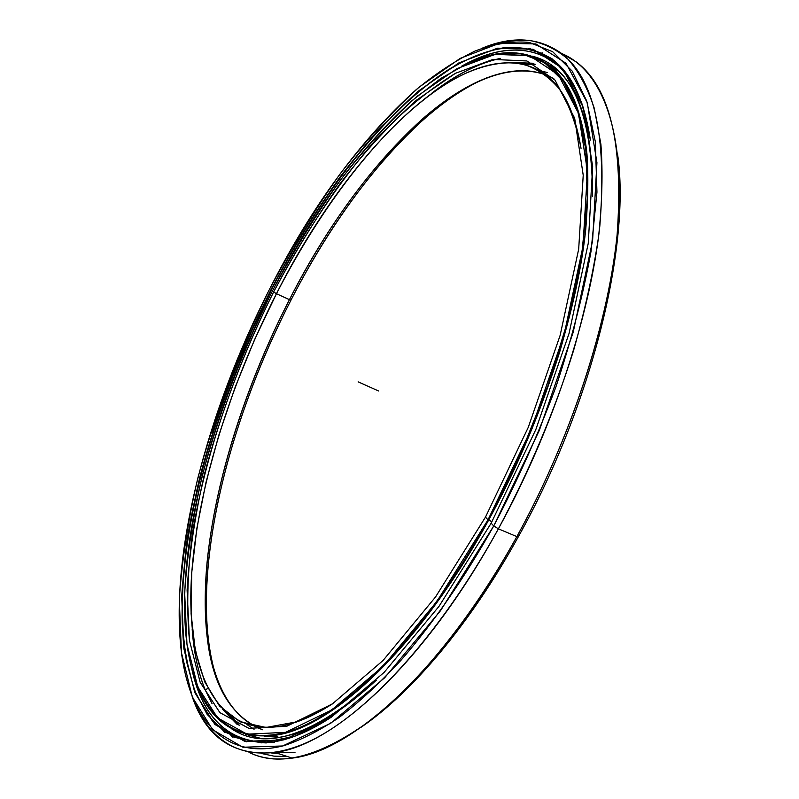 <?xml version="1.0" encoding="UTF-8"?>
<svg xmlns="http://www.w3.org/2000/svg" width="799" height="799" viewBox="0 0 799 799"><rect width="100%" height="100%" fill="white"/><g stroke="black" fill="none" stroke-linecap="round" stroke-linejoin="round"><path stroke-width="1.2" d="M278.392 737.237L264.309 736.288L278.392 737.237M237.253 724.523L222.571 709.322L237.253 724.523M511.769 62.442L532.883 63.241L511.769 62.442M553.837 78.741C517.702 58.377 468.074 78.432 420.893 120.369C371.225 165.972 327.41 225.747 289.428 299.695L291.006 300.054C329.248 225.618 373.423 165.413 423.56 119.45L420.893 120.369M238.242 724.943L230.502 716.144L238.242 724.943M232 717.202L239.6 725.522L232 717.202M207.86 688.558L205.163 689.747C198.232 672.718 193.937 652.863 192.279 630.171C193.937 652.863 198.232 672.718 205.163 689.747L212.095 703.729L205.123 689.747C198.062 672.378 193.738 652.084 192.15 628.863C193.738 652.084 198.062 672.378 205.123 689.747L207.86 688.558M432.589 92.644C456.039 74.507 478.711 63.081 500.613 58.367C478.711 63.081 456.039 74.507 432.589 92.644M260.015 738.216L245.533 734.291L260.015 738.216M245.702 734.331L260.254 738.236L245.702 734.331M558.441 71.241L545.687 62.901M492.004 521.647L488.579 520.209C418.746 648.638 330.157 729.627 273.258 735.519C235.685 738.755 210.137 721.607 196.624 684.044C213.772 729.257 251.445 750.091 306.137 725.312C360.659 700.274 431.17 624.768 488.579 520.209L488.009 519.849C422.881 638.531 341.942 717.682 285.153 732.443C228.055 747.105 195.226 706.656 186.856 643.445C174.761 547.335 212.254 408.449 272.499 290.826C242.357 351.34 218.966 412.943 202.327 475.635C192.879 516.633 186.996 555.784 184.669 593.088L186.956 644.224L197.743 686.86L217.668 717.951L247.031 734.181L285.503 732.353L331.815 709.921L383.54 665.807L437.093 601.158L488.009 519.849L531.665 428.274L564.134 334.461L582.95 246.541L587.445 171.356L578.556 113.448L558.411 74.906L529.667 55.7L495.02 54.372L456.908 68.674L417.378 96.07C390.871 119.86 365.133 148.015 340.144 180.534C315.905 214.881 293.353 251.645 272.499 290.826C312.948 211.675 359.48 148.244 412.104 100.564L440.808 78.442L469.143 62.642L496.429 54.122L521.867 53.843L544.538 62.692L563.445 81.358L577.537 110.282L585.817 149.413L587.395 198.172L581.652 255.271L568.369 318.771L547.764 386.067L520.578 454.152L488.009 519.849L488.579 520.209C517.932 465.168 541.772 408.629 560.119 350.601C570.886 312.888 578.895 276.953 584.139 242.806C587.774 210.147 588.723 180.604 586.975 154.177C577.697 65.168 529.937 38.692 475.635 59.965C503.17 48.989 527.24 50.467 547.824 64.409C580.084 87.7 592.718 142.761 585.737 229.583C576.598 315.176 540.334 425.707 488.579 520.209L492.004 521.647L488.009 519.849L485.462 517.153L528.259 427.365L560.139 335.38L578.686 249.118L583.22 175.231L574.661 118.192L555.025 80.1L526.901 60.964L492.913 59.426L455.45 73.298L416.539 100.125C390.421 123.495 365.043 151.191 340.384 183.221C316.464 217.078 294.202 253.343 273.608 292.015L276.464 293.702C323.595 202.217 386.017 121.238 447.45 82.706C473.567 67.436 498.686 60.414 521.098 63.58C535.47 67.605 548.154 75.985 559.17 88.729C568.988 104.08 576.269 123.955 581.033 148.364C574.871 111.311 562.476 86.312 543.839 73.388C470.591 25.218 348.873 149.633 276.464 293.702L289.428 299.695C357.992 164.424 469.413 47.65 545.967 74.976M487.39 77.553C418.167 106.287 343.87 197.073 291.006 300.054L289.428 299.695C231.91 411.515 196.434 543.25 207.111 636.613C212.474 685.702 231.031 716.763 262.771 729.807C215.63 712.718 199.311 643.744 207.121 561.887C215.52 479.12 246.092 384.539 289.428 299.695L276.464 293.702C228.894 387.155 196.294 492.374 191.281 580.154C186.816 666.716 213.533 733.432 276.494 726.81C293.343 724.723 312.109 717.003 332.784 703.639L297.198 721.757L266.027 727.47L240.03 721.787L219.555 706.066L204.684 681.817L195.286 650.546L191.081 613.712L191.73 572.623L196.844 528.449L206.032 482.216L218.936 434.846L235.196 387.135L254.482 339.845L276.464 293.702L273.608 292.015C243.855 351.75 220.784 412.534 204.394 474.386C195.096 514.826 189.333 553.417 187.096 590.141L189.443 640.418L200.159 682.256L219.885 712.638L248.879 728.348L286.761 726.271L332.294 703.979L383.061 660.483L435.565 596.933L485.462 517.153L435.565 596.933L383.061 660.483L332.294 703.979L286.761 726.271L248.879 728.348L219.885 712.638L200.159 682.256L189.443 640.418C186.457 607.989 187.425 572.533 192.349 534.052C205.153 455.62 234.167 370.576 273.608 292.015C304.179 233.797 339.595 180.794 377.757 137.508C403.585 110.612 429.482 89.208 455.45 73.298L492.913 59.426L526.901 60.964L555.025 80.1L574.661 118.192L583.22 175.231L578.686 249.118L560.139 335.38L528.259 427.365L485.462 517.153M547.824 64.409L556.104 69.373M500.274 58.407C478.132 63.241 455.21 74.916 431.52 93.423C455.21 74.916 478.132 63.241 500.274 58.407M545.827 63.001L554.826 68.424M533.902 63.71L522.137 63.8L533.902 63.71M535.2 64.329L523.924 64.21L535.2 64.329M291.006 300.054C223.71 430.361 186.317 590.291 217.578 681.078C213.163 668.613 210.047 654.761 208.239 639.53C197.413 545.248 233.088 412.614 291.006 300.054M246.861 724.483L254.082 729.247L246.861 724.483M271.201 735.779L277.113 736.808L271.201 735.779M547.625 72.639L539.265 70.432M361.168 727.2C411.715 692.863 470.371 623.899 518.531 536.389L516.863 536.608L498.386 528.828L493.742 525.942C464.369 578.047 433.497 622.771 401.118 660.104C379.875 683.015 359.17 702.161 339.016 717.552C319.38 730.725 300.943 740.114 283.695 745.707C224.669 760.848 190.751 719.39 181.753 654.91C168.549 554.965 207.5 410.446 270.042 288.219C239.061 350.451 214.961 413.842 197.762 478.381C187.965 520.628 181.812 561.048 179.296 599.64L181.443 652.673L192.349 697.128L212.714 729.807L242.916 747.235L282.676 745.976L330.746 723.265L384.619 677.802L440.519 610.696L493.742 525.942L539.345 430.331L573.163 332.384L592.588 240.749L596.933 162.646L587.305 102.791L566.002 63.281L535.849 43.945L499.715 43.136L460.154 58.397L419.235 87.071C391.88 111.82 365.333 140.984 339.605 174.572C314.666 210.007 291.475 247.89 270.042 288.219C312.299 205.393 361.068 139.176 416.339 89.538C436.074 73.358 455.61 60.544 474.966 51.076C494.042 43.795 512.129 40.909 529.248 42.417L552.628 51.675L572.154 71.071L586.736 101.044L595.315 141.603L596.953 192.15L591.02 251.385C583.25 294.571 571.525 339.815 555.834 387.125C538.047 434.706 517.352 480.978 493.742 525.942L498.386 528.828C425.967 661.622 334.292 745.397 274.966 752.458C234.107 756.413 206.571 737.996 192.369 697.187C209.977 744.888 249.008 767.799 306.297 742.8C363.395 717.542 437.812 638.85 498.386 528.828L516.863 536.608C471.34 618.865 416.978 685.063 368.439 721.877C318.901 757.232 279.091 767.39 248.988 752.358C261.353 758.421 275.745 760.338 292.164 758.111C352.369 751.45 444.614 668.523 516.863 536.608L498.386 528.828C529.347 470.901 554.436 411.385 573.642 350.272C584.878 310.591 593.178 272.819 598.531 236.983C602.166 202.736 602.955 171.825 600.898 144.249L594.276 108.304C587.575 87.97 578.856 71.65 568.129 59.356C556.474 49.298 543.49 42.976 529.198 40.389C514.356 39.76 498.816 42.307 482.586 48.03C512.489 35.755 538.586 37.413 560.858 52.984C594.166 77.863 607.15 135.58 599.819 226.127C590.221 315.425 552.369 430.551 498.386 528.828L493.742 525.942L491.155 523.195L535.879 429.413L569.098 333.323L588.244 243.365L592.658 166.562L583.37 107.585L562.586 68.504L533.073 49.228L497.607 48.17L458.696 63.001L418.406 91.106C391.43 115.416 365.243 144.13 339.845 177.238C315.225 212.184 292.314 249.568 271.141 289.388L271.49 289.598C320.699 193.947 385.967 108.924 450.526 68.354C468.813 57.947 486.541 51.076 503.71 47.74C520.379 46.652 535.71 49.928 549.692 57.568C562.666 67.885 573.362 83.086 581.792 103.161L590.401 140.025C584.329 100.205 571.565 73.288 552.099 59.276C475.055 7.051 347.016 139.076 271.49 289.598L251.116 332.054L232.889 375.5L217.058 419.425L203.845 463.33L193.498 506.646L186.297 548.763L182.502 589.003L182.412 626.606L186.307 660.703L194.477 690.316L207.131 714.386L224.429 731.784L246.392 741.342L272.868 741.961C290.796 739.445 310.781 730.845 332.823 716.184L294.891 736.199L261.712 742.86L234.077 737.277L212.364 720.968L196.634 695.579C188.993 674.815 184.209 651.015 182.292 624.169C179.006 526.901 215.34 400.109 271.49 289.598L271.141 289.388C240.529 350.851 216.759 413.443 199.8 477.153C190.162 518.841 184.13 558.701 181.703 596.703L183.92 648.888L194.766 692.523L214.931 724.493L244.764 741.372L283.945 739.854L331.225 717.252L384.129 672.398L438.971 606.401L491.155 523.195L438.971 606.401L384.129 672.398L331.225 717.252L283.945 739.854L244.764 741.372L214.931 724.493L194.766 692.523L183.92 648.888C180.983 615.19 182.112 578.456 187.286 538.696C200.659 457.727 230.571 370.257 271.141 289.388C302.581 229.453 339.016 174.781 378.366 129.947L418.406 91.106L458.696 63.001L497.607 48.17L533.073 49.228L562.586 68.504L583.37 107.585L592.658 166.562L588.244 243.365L569.098 333.323L535.879 429.413L491.155 523.195M271.55 288.569L271.65 288.599C247.67 335.56 227.855 383.74 212.204 433.138C227.855 383.74 247.67 335.56 271.65 288.599L299.046 238.891L271.55 288.569M552.129 58.816L540.204 53.803M549.442 57.408L552.009 58.727L549.442 57.408M246.641 741.792L243.945 740.763L246.641 741.792M231.091 733.622L246.791 741.822L231.091 733.622L238.202 738.046M542.361 52.844L541.712 53.034L542.361 52.844M224.419 732.383L223.321 730.995L224.419 732.383M261.473 753.487L273.907 756.134L287.42 756.543M562.146 53.723C599.789 69.653 624.119 125.643 618.586 217.188C612.893 308.604 574.571 432.079 516.863 536.608C570.726 438.971 608.099 324.404 617.078 235.296C623.749 144.909 610.106 87.091 576.119 61.833L560.858 52.984M530.186 48.439L528.409 48.549L530.186 48.439M516.863 536.608L518.531 536.389C592.399 404.434 630.98 243.675 617.517 153.798C630.98 243.675 592.399 404.434 518.531 536.389L516.863 536.608M271.3 752.948L279.041 753.797L271.3 752.948M294.991 752.548L273.098 752.728L277.073 753.147M266.267 742.94C226.976 740.883 202.167 716.284 191.85 669.143C202.876 719.769 230.332 744.189 274.227 742.421M531.954 56.1C571.874 65.977 592.089 112.719 592.588 196.324C592.988 128.619 579.405 85.074 551.819 65.678M540.234 59.466L539.635 59.356M277.043 737.657C305.707 733.981 338.776 714.855 376.229 680.279C313.598 735.649 265.288 751.759 231.31 728.598M562.636 69.004C535.19 44.604 501.422 43.725 461.333 66.347C497.208 46.182 528.349 44.794 554.766 62.162L562.636 69.004M557.193 63.461L556.184 62.791M358.142 381.852L378.526 390.961M533.862 63.69L516.314 62.831L533.862 63.69M273.258 735.519L278.861 737.387M208.239 639.53L207.111 636.613M230.851 735.699L232.869 737.227L230.851 735.699M226.317 712.828L238.282 724.983M552.099 59.276L554.426 60.604M244.075 740.793L246.781 741.822M274.966 752.458L292.164 758.111M554.766 62.162L557.462 63.72"/></g></svg>
